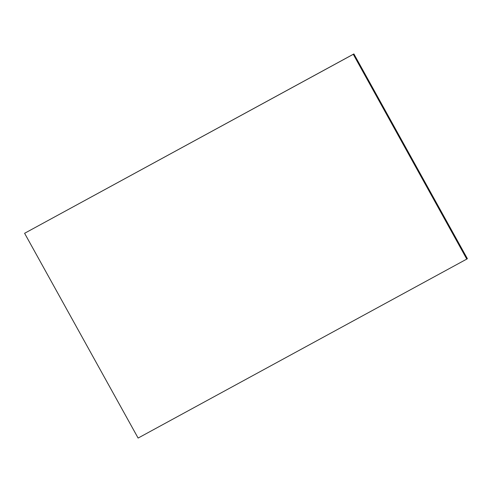 <?xml version="1.0" encoding="UTF-8"?>
<svg xmlns="http://www.w3.org/2000/svg" width="492" height="492" viewBox="0 0 492 492"><rect width="100%" height="100%" fill="white"/><g stroke="black" fill="none" stroke-linecap="round" stroke-linejoin="round"><path stroke-width="0.74" d="M466.779 259.081L138.111 438.064L24.6 233.288L353.889 53.935L467.4 258.712L466.779 259.081L353.274 54.304L24.6 233.288M353.274 54.304L353.889 53.935"/></g></svg>
